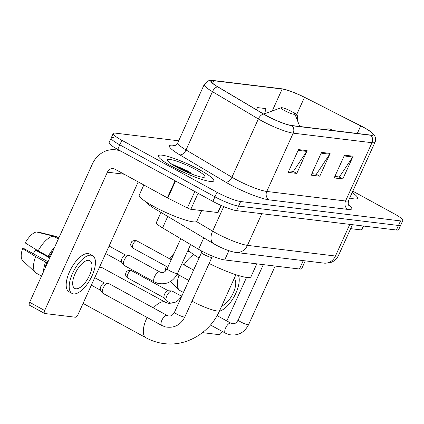<?xml version="1.0" encoding="UTF-8"?>
<svg xmlns="http://www.w3.org/2000/svg" width="424" height="424" viewBox="0 0 424 424"><rect width="100%" height="100%" fill="white"/><g stroke="black" fill="none" stroke-linecap="round" stroke-linejoin="round"><path stroke-width="0.64" d="M305.243 260.855L301.713 268.646A18.974 2.904 -155.6 0 1 299.45 269.012L224.694 259.949A18.974 2.904 -155.6 0 1 198.57 249.291L162.567 227.9A18.974 2.904 -155.6 0 1 156.392 222.515L160.972 212.413M113.415 137.694A18.974 2.904 24.4 0 0 111.152 138.065L109.085 142.618A18.974 2.904 24.4 0 0 117.74 149.407L212.875 201.384A18.974 2.904 24.4 0 0 236.523 210.633L396.408 230.02A18.974 2.904 24.4 0 0 398.666 229.649L400.733 225.096A18.974 2.904 24.4 0 1 398.475 225.462A18.974 2.904 24.4 0 0 400.733 225.096L402.8 220.544A18.974 2.904 24.4 0 0 394.145 213.749L352.805 191.166M178.69 140.805L115.476 133.141A18.974 2.904 24.4 0 0 113.219 133.507A18.974 2.904 24.4 0 0 121.874 140.302L217.003 192.273A18.974 2.904 24.4 0 0 240.652 201.527L238.59 206.08L398.475 225.462L238.59 206.08A18.974 2.904 24.4 0 1 214.942 196.826A18.974 2.904 24.4 0 0 238.59 206.08L236.523 210.633M121.874 140.302L119.807 144.854L214.942 196.826L119.807 144.854A18.974 2.904 24.4 0 1 111.152 138.065A18.974 2.904 24.4 0 0 119.807 144.854L117.74 149.407M199.921 169.982A30.358 4.643 24.4 0 0 158.47 155.767A30.358 4.643 24.4 0 0 172.314 166.637A30.358 4.643 24.4 0 0 213.765 180.852A30.358 4.643 24.4 0 0 199.921 169.982A30.358 4.643 24.4 0 0 158.47 155.767A30.358 4.643 24.4 0 0 172.314 166.637A30.358 4.643 24.4 0 0 213.765 180.852A30.358 4.643 24.4 0 0 199.921 169.982M363.649 127.423A20.241 3.095 -155.6 0 1 372.876 134.668A20.241 3.095 -155.6 0 1 370.465 135.06L291.675 125.504A20.241 3.095 -155.6 0 1 263.808 114.136L217.91 86.862A20.241 3.095 -155.6 0 1 211.316 81.117A20.241 3.095 -155.6 0 1 213.728 80.724L282.177 89.024A20.241 3.095 -155.6 0 1 304.48 97.356L360.723 125.886A20.241 3.095 -155.6 0 1 363.649 127.423M363.877 127.449A20.744 3.175 24.4 0 0 360.882 125.875L304.639 97.345A20.744 3.175 24.4 0 0 282.882 88.982A20.744 3.175 24.4 0 0 281.78 88.807L213.33 80.507A20.744 3.175 24.4 0 0 217.613 86.793L263.511 114.067A20.744 3.175 24.4 0 0 292.072 125.727L370.868 135.277A20.744 3.175 24.4 0 0 371.154 132.034A20.744 3.175 24.4 0 0 363.877 127.449M298.485 149.593L288.156 172.367L296.784 173.411L307.114 150.642L298.485 149.593M288.839 170.856L293.387 171.407L306.695 151.4A5.062 4.5 -83.1 0 0 307.114 150.642M293.048 171.37L296.784 173.411M344.5 155.173L334.17 177.942L342.793 178.986L353.123 156.218L344.5 155.173M334.854 176.437L339.396 176.988L352.704 156.975A5.062 4.5 -83.1 0 0 353.123 156.218M339.057 176.946L342.793 178.986M321.493 152.386L311.163 175.154L319.791 176.198L330.121 153.43L321.493 152.386M311.847 173.649L316.389 174.2L329.697 154.188A5.062 4.5 -83.1 0 0 330.121 153.43M316.05 174.158L319.791 176.198M349.689 198.029A30.358 4.643 24.4 0 0 357.549 198.284A30.358 4.643 24.4 0 0 352.18 192.538A30.358 4.643 24.4 0 1 357.549 198.284A30.358 4.643 24.4 0 1 349.689 198.029M240.652 201.527L400.542 220.909A18.974 2.904 24.4 0 0 402.8 220.544M264.592 113.754L266.002 108.623L257.373 107.574L256.398 109.731M257.373 107.574L256.727 109.927M350.648 228.653L361.508 229.967L363.304 226.003M202.476 332.639L219.076 334.653A3.164 1.367 118.6 0 0 221.805 331.981L222.097 331.335M226.814 320.936L246.551 277.423M363.638 226.045L361.884 229.909A3.164 0.482 -155.6 0 1 361.508 229.967M221.757 305.942A15.815 6.826 118.6 0 0 233.29 292.851A15.815 6.826 118.6 0 0 234.218 278.473M193.874 254.713A20.871 9.01 118.6 0 0 184 264.852M178.992 275.086A20.871 9.01 118.6 0 0 179.225 290.005A20.871 9.01 118.6 0 0 180.046 290.604L183.428 292.449M189.507 251.315L187.742 250.881M187.594 251.204L190.058 251.814M174.121 253.34A16.446 7.097 118.6 0 0 169.828 258.91M166.293 266.352A16.446 7.097 118.6 0 0 165.1 271.392M219.367 311.2A21.507 9.286 118.6 0 0 234.446 296.069A21.507 9.286 118.6 0 0 238.479 275.521M153.462 307.951A20.241 8.734 -61.4 0 1 163.929 301.782A20.241 8.734 -61.4 0 1 165.371 302.238L102.279 267.772A20.241 8.734 118.6 0 0 100.838 267.316A20.241 8.734 118.6 0 0 99.433 267.348M284.509 110.574A7.59 1.161 24.4 0 0 291.691 113.712A7.59 1.161 24.4 0 0 294.866 113.929A7.59 1.161 24.4 0 0 291.415 111.411A7.59 1.161 24.4 0 0 281.207 107.733A7.59 1.161 24.4 0 0 284.509 110.574M209.122 263.458A34.789 5.321 24.4 0 0 250.955 276.782L256.827 263.845M188.187 249.895A34.789 5.321 24.4 0 0 199.089 258.009M171.073 303.462L166.722 301.082A5.692 2.459 -61.4 0 1 166.346 300.749A5.692 2.459 -61.4 0 1 166.865 295.772A5.692 2.459 -61.4 0 1 171.694 290.959A5.692 2.459 -61.4 0 1 171.773 290.965A5.692 2.459 -61.4 0 1 172.181 291.092L181.541 296.206M166.346 300.749L164.205 297.812A4.113 1.776 -61.4 0 1 164.576 294.219A4.113 1.776 -61.4 0 1 168.068 290.742A4.113 1.776 -61.4 0 1 168.127 290.747M201.114 250.738L201.559 252.662A5.692 0.869 24.4 0 0 204.161 254.591A5.692 0.869 24.4 0 0 211.857 257.331L213.41 256.499M103.138 288.05A5.692 2.459 -61.4 0 1 107.972 283.232A5.692 2.459 -61.4 0 1 108.051 283.237A5.692 2.459 -61.4 0 1 108.454 283.365L167.236 315.477A5.692 2.459 -61.4 0 0 166.992 315.382A5.692 2.459 -61.4 0 0 166.833 315.35A5.692 2.459 -61.4 0 0 162.127 319.728A5.692 2.459 -61.4 0 0 161.777 325.473L102.995 293.355A5.692 2.459 -61.4 0 1 102.624 293.021A5.692 2.459 -61.4 0 1 103.138 288.05M102.624 293.021L100.477 290.085A4.113 1.776 -61.4 0 1 100.854 286.491A4.113 1.776 -61.4 0 1 104.341 283.015A4.113 1.776 -61.4 0 1 104.399 283.02M154.421 281.981L124.078 265.408A5.692 2.459 -61.4 0 1 123.707 265.069A5.692 2.459 -61.4 0 1 124.221 260.098A5.692 2.459 -61.4 0 1 129.055 255.28A5.692 2.459 -61.4 0 1 129.537 255.412L159.88 271.991A5.692 2.459 -61.4 0 0 159.636 271.895A5.692 2.459 -61.4 0 0 154.564 276.671A5.692 2.459 -61.4 0 0 154.421 281.981L157.988 283.407C166.727 284.939 173.236 281.61 177.513 273.427A5.692 0.869 24.4 0 1 176.665 273.512A5.692 0.869 24.4 0 1 169.743 270.761A5.692 0.869 24.4 0 1 167.146 268.721C165.455 271.381 164.178 273.008 160.897 272.399L159.88 271.991M123.707 265.069L121.561 262.133A4.113 1.776 -61.4 0 1 121.937 258.545A4.113 1.776 -61.4 0 1 125.425 255.062A4.113 1.776 -61.4 0 1 125.483 255.068M198.082 193.302L190.837 209.276L217.724 212.535L220.973 205.375M175.101 180.746L122.748 152.147A25.302 22.493 -83.1 0 0 115.466 149.799A25.302 22.493 -83.1 0 0 92.39 163.971L29.643 302.296L44.663 310.506L107.41 172.181A6.323 5.623 96.9 0 1 113.182 168.635A6.323 5.623 96.9 0 1 114.999 169.224L167.358 197.823L175.101 180.746A3.164 0.482 24.4 0 0 175.557 180.99L167.814 198.066A3.164 0.482 -155.6 0 1 167.358 197.823M44.663 310.506A3.164 1.367 118.6 0 0 44.589 313.453L29.563 305.248A3.164 1.367 -61.4 0 1 29.643 302.296M44.589 313.453A3.164 1.367 118.6 0 0 44.812 313.527L75.292 317.221A3.164 1.367 118.6 0 0 78.021 314.55L138.198 181.896M221.264 205.502L218.1 212.477A3.164 0.482 -155.6 0 1 217.724 212.535M190.837 209.276A3.164 0.482 -155.6 0 1 187.355 207.977L167.814 198.066M75.864 288.781A15.815 6.826 118.6 0 0 88.934 276.628A15.815 6.826 118.6 0 0 89.899 260.67A15.815 6.826 118.6 0 0 88.775 260.315A15.815 6.826 118.6 0 0 75.705 272.468A15.815 6.826 118.6 0 0 74.741 288.426A15.815 6.826 118.6 0 0 75.864 288.781M33.125 253.594A12.651 5.459 118.6 0 0 35.526 250.171L49.762 257.946M52.852 251.135A18.343 7.918 118.6 0 0 49.359 256.483L48.193 256.34L38.181 250.87L25.201 242.91A16.446 7.097 118.6 0 1 36.4 231.949L53.254 236.11L58.395 238.919M50.212 256.949L49.359 256.483M48.039 261.74L24.391 248.819L22.62 248.602L35.6 256.562L45.612 262.032L47.631 262.642M46.778 262.175A18.343 7.918 118.6 0 0 45.304 267.767M92.628 255.677L89.628 254.034A21.507 9.286 118.6 0 0 88.097 253.552A21.507 9.286 118.6 0 0 70.32 270.077A21.507 9.286 118.6 0 0 69.006 291.781L72.011 293.419A21.507 9.286 118.6 0 0 73.543 293.901A21.507 9.286 118.6 0 0 91.314 277.376A21.507 9.286 118.6 0 0 92.628 255.677A21.507 9.286 118.6 0 0 91.102 255.195A21.507 9.286 118.6 0 0 73.326 271.72A21.507 9.286 118.6 0 0 72.011 293.419M54.627 247.224A20.871 9.01 118.6 0 0 48.193 256.34M45.612 262.032A20.871 9.01 118.6 0 0 43.534 271.678M56.419 236.619A20.871 9.01 118.6 0 0 56.275 236.534L58.841 237.938L56.132 236.459L39.273 232.299L39.13 232.622M53.254 236.11A20.871 9.01 118.6 0 0 38.181 250.87M35.6 256.562A20.871 9.01 118.6 0 0 35.441 272.574A20.871 9.01 118.6 0 0 36.263 273.173L41.547 276.056M22.62 248.602A16.446 7.097 118.6 0 0 22.716 260.612L35.441 272.574M37.768 250.616L35.526 250.171M143.831 184.975L139.242 195.093A31.625 4.839 24.4 0 0 153.663 206.414A31.625 4.839 24.4 0 0 196.842 221.222L201.665 210.59M195.491 169.446A20.622 3.154 24.4 0 0 175.997 160.934A20.622 3.154 24.4 0 0 167.363 160.341A20.622 3.154 24.4 0 0 176.744 167.173A20.622 3.154 24.4 0 0 204.469 177.168A20.622 3.154 24.4 0 0 195.491 169.446M191.627 173.231L170.899 163.638M172.51 164.698L175.7 165.969L190.387 173.559M303.261 260.612L299.45 269.012M167.761 216.447L162.567 227.9M203.764 237.843L198.57 249.291M228.891 250.701L224.694 259.949M196.519 221.582L212.609 231.149A25.302 3.869 24.4 0 0 215.917 233.025A25.302 3.869 24.4 0 0 247.446 245.364L335.442 256.027A25.302 3.869 24.4 0 0 338.453 255.54C336.847 258.916 334.287 261.232 330.778 262.488L329.178 262.933L323.904 263.118L235.908 252.45A12.651 11.247 96.9 0 0 247.446 245.364L261.809 213.701M349.805 224.37L335.442 256.027A12.651 11.247 96.9 0 1 323.904 263.118M223.755 206.578L212.609 231.149A12.651 7.33 120.7 0 0 213.553 243.657L153.255 207.829L148.464 204.511L145.739 201.692M396.408 230.02L400.542 220.909M212.875 201.384L217.003 192.273M151.108 204.983A12.651 7.33 120.7 0 0 153.255 207.829M348.337 204.426A31.625 4.839 -155.6 0 1 347.977 209.429L269.182 199.879A6.323 5.623 96.9 0 1 266.76 191.452L345.549 201.002A25.302 3.869 24.4 0 0 348.565 200.51C348.067 203.668 348.125 205.253 348.745 205.258M269.182 199.879A31.625 4.839 -155.6 0 1 229.771 184.456A31.625 4.839 -155.6 0 1 225.642 182.108L179.744 154.834A31.625 4.839 -155.6 0 1 173.215 145.247L175.117 145.48M235.23 179.114A25.302 3.869 24.4 0 0 266.76 191.452L293.201 133.157A25.302 3.869 -155.6 0 1 258.364 118.943L212.466 91.669A25.302 3.869 -155.6 0 1 204.23 84.493L177.788 142.782A25.302 3.869 24.4 0 0 186.025 149.958L231.923 177.232A25.302 3.869 24.4 0 0 235.23 179.114M282.882 88.982L281.462 88.754A6.323 5.623 96.9 0 1 281.78 88.807M213.33 80.507A6.323 5.623 -83.1 0 0 213.012 80.459L210.346 80.385L208.131 80.878L204.23 84.493M217.613 86.793A6.323 3.668 120.7 0 0 212.466 91.669L186.025 149.958A6.323 3.668 -59.3 0 1 179.744 154.834M263.511 114.067A6.323 3.668 120.7 0 0 258.364 118.943L231.923 177.232A6.323 3.668 -59.3 0 1 225.642 182.108M292.072 125.727A6.323 5.623 96.9 0 1 293.201 133.157L371.991 142.713A6.323 5.623 -83.1 0 0 370.868 135.277M371.154 132.034L374.816 136.131C374.848 135.823 376.401 139.501 375.007 142.22A25.302 3.869 -155.6 0 1 371.991 142.713L345.549 201.002A6.323 5.623 96.9 0 0 347.977 209.429M174.412 145.718A6.323 5.623 96.9 0 1 173.215 145.247M213.728 80.724L212.609 83.189M360.723 125.886L357.289 133.459M304.48 97.356L296.705 114.496M282.177 89.024L272.213 110.993M321.143 153.149L329.697 154.188M344.15 155.937L352.704 156.975M298.141 150.361L306.695 151.4M235.919 274.715L219.632 310.622A20.241 3.095 -155.6 0 1 217.226 311.009A20.241 3.095 -155.6 0 1 192.019 301.157M219.632 310.622C210.156 332.405 186.867 346.7 164.157 343.615C157.733 342.825 151.67 340.875 145.962 337.764A20.241 8.734 -61.4 0 1 147.133 317.47M182.723 294.086A20.241 3.095 -155.6 0 1 182.771 293.896C179.749 299.948 176.416 301.649 175.144 302.28L169.028 303.425L165.371 302.238M332.193 130.417A6.323 5.623 -83.1 0 0 330.895 129.426A6.323 5.623 96.9 0 0 329.077 128.843L330.688 129.256L332.596 130.47M131.371 270.666A4.113 1.776 -61.4 0 1 131.668 270.761L130.189 270.284A4.113 3.657 96.9 0 1 131.371 270.666A4.113 1.776 -61.4 0 0 127.974 273.83A4.113 1.776 -61.4 0 0 127.725 277.974L164.321 297.966M210.479 324.991L225.504 333.195A5.692 2.459 -61.4 0 1 225.854 327.45A5.692 2.459 -61.4 0 1 230.555 323.077A5.692 2.459 -61.4 0 1 230.714 323.109A5.692 2.459 -61.4 0 1 230.963 323.205L217.083 315.62M230.963 323.205L231.976 323.613C235.262 324.222 236.534 322.595 238.23 319.935A5.692 0.869 24.4 0 0 240.821 321.975A5.692 0.869 24.4 0 0 247.749 324.726A5.692 0.869 24.4 0 0 248.597 324.641C244.314 332.824 237.806 336.153 229.071 334.621L225.504 333.195M167.236 315.477L168.254 315.885C171.535 316.495 172.812 314.873 174.502 312.212A5.692 0.869 24.4 0 0 177.1 314.248A5.692 0.869 24.4 0 0 184.021 316.998A5.692 0.869 24.4 0 0 184.869 316.914C180.592 325.097 174.084 328.425 165.344 326.893L161.777 325.473M136.528 240.784A4.113 1.776 -61.4 0 1 136.82 240.874L135.341 240.403A4.113 3.657 96.9 0 1 136.528 240.784A4.113 1.776 -61.4 0 0 133.125 243.943A4.113 1.776 -61.4 0 0 132.876 248.093L167.84 267.194M297.314 120.215A6.323 5.623 -83.1 0 0 294.489 112.927A6.323 5.623 96.9 0 0 293.111 112.413M107.41 172.181L124.121 174.206M187.355 207.977L194.817 191.521M188.373 171.296A25.302 3.869 24.4 0 0 174.036 165.286M235.908 252.45C230.317 251.575 223.549 249.031 215.604 244.823L213.553 243.657M338.453 255.54L352.45 224.688M281.462 88.754L213.012 80.459M113.219 133.507L111.152 138.065M375.007 142.22L348.565 200.51M177.788 142.782C175.743 145.236 174.513 146.232 174.105 145.771M170.294 281.61L179.225 290.005M145.962 337.764L83.078 303.409M294.866 113.929L299.757 126.485M281.207 107.733L263.908 113.998M199.057 257.993L182.771 293.896M275.165 266.071L248.597 324.641M168.068 290.742L171.694 290.959M263.315 264.634L238.23 319.935M325.266 129.58L326.777 128.986L329.077 128.843M131.668 270.761L168.259 290.753M127.725 277.974C125.303 276.331 125.52 274.052 125.589 274.201L125.79 273.088C126.442 272.155 125.907 270.788 130.189 270.284M211.91 257.304L184.869 316.914M104.341 283.015L107.972 283.232M91.34 285.188L100.594 290.244M201.543 252.598L174.502 312.212M94.748 277.678L104.537 283.025M297.69 121.179L297.701 116.075L295.486 113.404L293.101 112.408M193.572 270.083L181.917 263.712M188.855 280.476L177.19 274.105M136.82 240.874L171.243 259.684M132.876 248.093C130.454 246.45 130.672 244.171 130.74 244.319L130.942 243.206C131.594 242.274 131.058 240.901 135.341 240.403M190.609 244.558L177.513 273.427M125.425 255.062L129.055 255.28M105.687 253.557L121.677 262.292M180.762 238.707L167.146 268.721M109.095 246.047L125.621 255.073M115.466 149.799L119.303 150.266"/></g></svg>
